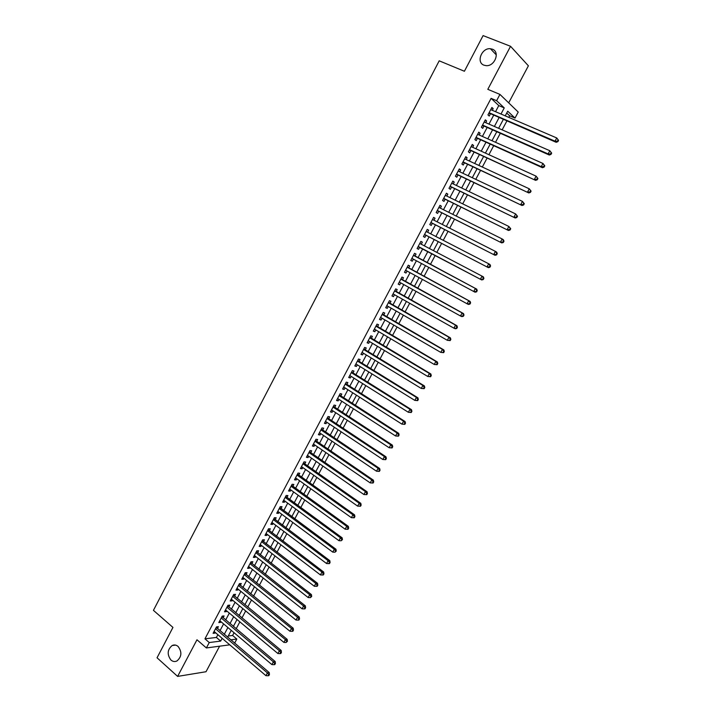 <?xml version="1.0" encoding="UTF-8"?>
<svg xmlns="http://www.w3.org/2000/svg" width="712" height="712" viewBox="0 0 712 712"><rect width="100%" height="100%" fill="white"/><g stroke="black" fill="none" stroke-linecap="round" stroke-linejoin="round"><path stroke-width="1.07" d="M178.089 646.443C182.121 651.925 181.747 656.758 176.976 660.95C174.849 661.946 172.838 661.644 170.933 660.033C166.928 654.497 167.329 649.656 172.153 645.526C174.226 644.582 176.202 644.885 178.089 646.443M492.357 49.181C500.376 51.834 494.778 66.572 486.118 65.646L483.946 65.175C475.919 62.407 481.713 47.642 490.408 48.736L492.357 49.181M228.249 636.012L232.602 635.478L236.82 639.056L234.622 643.176M508.688 102.857L528.393 65.816L510.548 46.298L483.092 35.6L464.402 71.253L439.197 60.823L153.436 610.353L172.954 627.414L157.04 657.781L177.617 676.4L206.008 671.736L219.599 646.193M495.552 111.695L498.792 105.59L491.093 98.354L496.611 100.686L499.94 94.402L518.22 112.06L515.007 118.085L507.718 111.197L505.244 115.851M508.795 117.382L509.65 115.789L515.007 118.085M232.602 635.478L234.07 632.728M236.17 628.785L239.864 621.861M241.947 617.945L245.676 610.958M247.749 607.06L251.505 600.02M253.57 596.149L257.352 589.047M259.399 585.211L263.218 578.037M265.256 574.228L269.109 567.001M271.121 563.219L275.01 555.93M277.012 552.174L280.928 544.813M282.922 541.084L286.874 533.671M288.85 529.968L292.828 522.492M294.795 518.826L298.809 511.287M300.749 507.638L304.807 500.038M306.738 496.415L310.824 488.752M312.737 485.166L316.858 477.432M318.753 473.872L322.91 466.075M324.788 462.542L328.98 454.692M330.849 451.185L335.067 443.264M336.927 439.785L341.182 431.801M343.015 428.357L347.314 420.303M349.129 416.885L353.464 408.768M355.27 405.377L359.631 397.189M361.42 393.834L365.817 385.584M367.588 382.255L372.029 373.942M373.782 370.64L378.259 362.257M379.994 358.99L384.507 350.535M386.224 347.305L390.772 338.779M392.481 335.575L397.056 326.986M398.747 323.809L403.366 315.149M405.039 312.007L409.694 303.276M411.358 300.17L416.048 291.368M417.686 288.289L422.412 279.416M424.041 276.372L428.802 267.436M430.413 264.419L435.201 255.43M436.821 252.395L441.618 243.406M443.256 240.318L448.044 231.347M449.717 228.205L454.496 219.243M456.196 216.048L460.967 207.103M462.693 203.855L467.464 194.928M469.217 191.626L473.969 182.708M475.758 179.353L480.511 170.444M482.327 167.044L487.061 158.144M488.913 154.691L493.638 145.809M495.516 142.293L500.242 133.429M502.147 129.86L506.864 121.004M217.4 628.554L218.397 626.676L216.501 626.88L213.084 633.324L214.988 633.11L215.309 632.496M223.096 617.82L224.093 615.933L222.215 616.111L218.789 622.573L220.675 622.386L221.023 621.736M228.81 607.051L229.807 605.164L227.938 605.307L224.502 611.795L226.38 611.626L226.745 610.941M234.542 596.247L235.538 594.351L233.687 594.476L230.234 600.981L232.103 600.839L232.486 600.109M240.282 585.415L241.288 583.511L239.446 583.609L235.983 590.132L237.844 590.026L238.253 589.251M246.049 574.548L247.055 572.644L245.222 572.706L241.751 579.248L243.593 579.168L244.029 578.358M251.834 563.646L252.849 561.732L251.025 561.777L247.545 568.336L249.369 568.283L249.823 567.428M257.628 552.708L258.652 550.794L256.836 550.803L253.347 557.389L255.163 557.362L255.635 556.464M263.449 541.743L264.472 539.821L262.666 539.803L259.168 546.407L260.975 546.407L261.473 545.472M269.287 530.743L270.311 528.811L268.522 528.767L265.006 535.388L266.804 535.424L267.32 534.445M275.135 519.707L276.167 517.766L274.387 517.695L270.863 524.343L272.651 524.397L273.185 523.382M281.009 508.635L282.041 506.695L280.279 506.597L276.745 513.263L278.508 513.343L279.077 512.284M286.9 497.528L287.933 495.588L286.18 495.454L282.637 502.138L284.391 502.254L284.978 501.15M292.81 486.394L293.842 484.445L292.107 484.285L288.547 490.986L290.291 491.129L290.905 489.989M298.737 475.224L299.77 473.266L298.043 473.071L294.483 479.799L296.21 479.977L296.842 478.784M304.674 464.01L305.724 462.052L304.006 461.83L300.428 468.576L302.146 468.781L302.805 467.553M310.637 452.77L311.687 450.803L309.987 450.554L306.4 457.327L308.1 457.549L308.786 456.276M316.626 441.493L317.668 439.518L315.986 439.242L312.381 446.032L314.081 446.291L314.775 444.973M322.625 430.182L323.675 428.197L322.002 427.894L318.389 434.703L320.071 434.996L320.792 433.626M328.641 418.834L329.7 416.84L328.036 416.502L324.414 423.337L326.078 423.658L326.826 422.252M334.685 407.451L335.744 405.457L334.088 405.083L330.457 411.945L332.112 412.293L332.887 410.842M340.737 396.032L341.796 394.03L340.167 393.629L336.518 400.509L338.164 400.892L338.957 399.387M346.815 384.578L347.883 382.567L346.255 382.139L342.597 389.037L344.225 389.446L345.044 387.907M352.912 373.088L353.98 371.068L352.369 370.614L348.702 377.529L350.313 377.974L351.158 376.381M359.026 361.554L360.094 359.533L358.501 359.044L354.816 365.986L356.418 366.457L357.291 364.829M365.158 349.993L366.235 347.963L364.651 347.447L360.957 354.407L362.55 354.914L363.44 353.232M371.308 338.396L372.385 336.358L370.818 335.806L367.116 342.792L368.691 343.326L369.608 341.6M377.485 326.755L378.562 324.717L377.013 324.129L373.293 331.142L374.859 331.703L375.794 329.932M383.67 315.078L384.756 313.04L383.225 312.417L379.496 319.448L381.045 320.044L382.006 318.228M389.882 303.374L390.977 301.318L389.446 300.669L385.708 307.726L387.248 308.349L388.236 306.489M396.121 291.626L397.207 289.562L395.703 288.885L391.947 295.961L393.469 296.619L394.484 294.706M402.369 279.834L403.464 277.769L401.969 277.057L398.204 284.159L399.708 284.853L400.749 282.895M408.643 268.015L409.738 265.941L408.261 265.193L404.478 272.322L405.974 273.043L407.042 271.032M414.927 256.151L416.031 254.077L414.562 253.294L410.78 260.441L412.257 261.197L413.343 259.141M421.264 244.225L422.35 242.169L420.899 241.359L417.099 248.524L418.558 249.316L419.662 247.233M427.609 232.245L428.686 230.225L427.245 229.38L423.435 236.571L424.877 237.399L425.99 235.307M433.991 220.222L435.041 218.246L433.617 217.365L429.79 224.583L431.223 225.437L432.335 223.337M440.381 208.171L441.413 206.222L440.007 205.314L436.171 212.55L437.586 213.44L438.708 211.339M446.798 196.076L447.812 194.162L446.415 193.219L442.57 200.481L443.977 201.407L445.089 199.289M453.233 183.936L454.229 182.067L452.85 181.088L448.987 188.369L450.376 189.33L451.497 187.212M459.694 171.761L460.664 169.928L459.302 168.913L455.431 176.22L456.801 177.217L457.932 175.09M466.173 159.55L467.125 157.752L465.782 156.702L461.892 164.036L463.245 165.059L464.375 162.932M472.67 147.295L473.605 145.533L472.27 144.456L468.371 151.807L469.715 152.866L470.846 150.73M479.194 135.004L480.111 133.278L478.784 132.165L474.877 139.543L476.203 140.638L477.343 138.493M485.735 122.669L486.625 120.978L485.326 119.83L481.401 127.234L482.709 128.365L483.857 126.211M509.65 115.789L506.73 113.048M491.093 98.354L204.949 638.824L216.404 637.445L217.872 634.677M219.964 630.734L223.595 623.899M225.677 619.983L229.335 613.094M231.4 609.196L235.085 602.254M237.141 598.383L240.861 591.369M242.908 587.534L246.655 580.467M248.684 576.649L252.466 569.52M254.478 565.728L258.296 558.546M260.289 554.782L264.143 547.537M266.119 543.799L270.008 536.492M271.975 532.781L275.882 525.412M277.84 521.727L281.783 514.295M283.723 510.646L287.71 503.153M289.633 499.521L293.647 491.965M295.551 488.37L299.601 480.751M301.496 477.182L305.573 469.502M307.45 465.959L311.562 458.208M313.431 454.701L317.579 446.887M319.43 443.407L323.613 435.53M325.446 432.077L329.656 424.138M331.481 420.712L335.726 412.702M337.533 409.311L341.813 401.239M343.602 397.875L347.919 389.74M349.69 386.402L354.051 378.197M355.804 374.895L360.192 366.627M361.936 363.351L366.36 355.012M368.086 351.764L372.545 343.362M374.254 340.149L378.748 331.676M380.439 328.49L384.97 319.955M386.643 316.804L391.217 308.198M392.873 305.074L397.483 296.397M399.12 293.308L403.766 284.56M405.386 281.507L410.067 272.687M411.678 269.661L416.395 260.779M417.98 257.78L422.723 248.844M424.325 245.836L429.069 236.9M430.698 233.839L435.433 224.921M437.088 221.797L441.814 212.897M443.496 209.72L448.222 200.829M449.931 197.607L454.648 188.733M456.383 185.458L461.091 176.594M462.862 173.256L467.562 164.41M469.359 161.028L474.05 152.19M475.874 148.755L480.556 139.935M482.407 136.437L487.088 127.635M488.966 124.084L493.638 115.3M492.295 110.298L493.176 108.642L491.885 107.459L487.942 114.89L489.242 116.056L490.39 113.893M229.771 644.832L206.382 647.947L196.975 639.777L177.617 676.4M206.382 647.947L209.248 642.544L220.675 641.094L222.153 638.326M204.949 638.824L209.248 642.544M510.548 46.298L487.809 89.329L499.94 94.402M230.679 639.83L236.82 639.056M503.313 119.474L498.605 128.311M496.709 131.871L492.001 140.718M490.132 144.233L485.406 153.098M483.573 156.551L478.847 165.424M477.031 168.824L472.296 177.715M470.516 181.062L465.773 189.97M464.019 193.264L459.267 202.181M457.549 205.421L452.788 214.357M451.097 217.543L446.326 226.487M444.662 229.62L439.891 238.582M438.245 241.662L433.466 250.633M431.855 253.659L427.075 262.639M425.473 265.647L420.721 274.574M419.101 277.609L414.384 286.464M412.746 289.544L408.074 298.328M406.418 301.434L401.773 310.147M400.108 313.28L395.498 321.931M393.816 325.099L389.25 333.67M387.542 336.874L383.012 345.382M381.294 348.613L376.799 357.05M375.064 360.308L370.605 368.683M368.852 371.976L364.428 380.279M362.657 383.599L358.269 391.84M356.49 395.196L352.137 403.366M350.34 406.748L346.023 414.856M344.207 418.264L339.918 426.301M338.093 429.745L333.839 437.72M331.997 441.191L327.787 449.094M325.918 452.592L321.744 460.442M319.866 463.966L315.719 471.744M313.832 475.304L309.72 483.021M307.807 486.608L303.73 494.262M301.808 497.866L297.767 505.458M295.827 509.098L291.822 516.627M289.864 520.294L285.895 527.761M283.928 531.455L279.985 538.859M278 542.58L274.093 549.922M272.091 553.678L268.219 560.949M266.208 564.732L262.363 571.95M260.334 575.75L256.525 582.914M254.487 586.741L250.704 593.844M248.648 597.697L244.901 604.737M242.837 608.618L239.116 615.595M237.034 619.511L233.349 626.427M231.258 630.36L227.609 637.222M500.99 114.027L504.247 107.904L496.611 100.686M224.253 634.374L227.893 627.53M229.985 623.596L233.652 616.69M235.734 612.792L239.437 605.823M241.502 601.943L245.231 594.921M247.278 591.067L251.051 583.991M253.08 580.164L256.881 573.018M258.901 569.217L262.737 562.017M264.739 558.244L268.602 550.981M270.596 547.234L274.494 539.91M276.47 536.189L280.394 528.802M282.361 525.118L286.322 517.66M288.271 514.002L292.267 506.49M294.198 502.859L298.23 495.276M300.144 491.672L304.202 484.035M306.107 480.458L310.201 472.759M312.096 469.208L316.226 461.438M318.095 457.923L322.26 450.091M324.12 446.602L328.312 438.708M330.154 435.237L334.391 427.28M336.215 423.845L340.487 415.826M342.294 412.417L346.593 404.327M348.39 400.954L352.725 392.802M354.505 389.455L358.884 381.232M360.646 377.921L365.051 369.626M366.796 366.342L371.246 357.985M372.972 354.736L377.458 346.308M379.167 343.086L383.688 334.596M385.379 331.4L389.936 322.839M391.618 319.679L396.201 311.046M397.866 307.922L402.494 299.218M404.14 296.121L408.804 287.354M410.432 284.293L415.14 275.455M416.751 272.42L421.486 263.511M423.088 260.503L427.85 251.55M429.461 248.524L434.222 239.57M435.851 236.5L440.612 227.555M442.277 224.431L447.02 215.505M448.711 212.318L453.455 203.41M455.173 200.17L459.908 191.27M461.652 187.986L466.378 179.104M468.158 175.757L472.875 166.893M474.682 163.493L479.39 154.637M481.223 151.193L485.931 142.347M487.791 138.84L492.482 130.011M494.377 126.46L499.067 117.64M498.792 105.59L504.247 107.904M216.404 637.445L220.675 641.094M491.609 107.975L493.176 108.642M485.077 120.301L486.625 120.978M478.562 132.592L480.111 133.278M472.065 144.839L473.605 145.533M465.595 157.04L467.125 157.752M459.142 169.207L460.664 169.928M452.716 181.338L454.229 182.067M446.308 193.424L447.812 194.162M439.918 205.474L441.413 206.222M433.546 217.489L435.041 218.246M427.2 229.46L428.686 230.225M420.872 241.395L422.35 242.169M410.797 260.414L412.257 261.197M404.514 272.251L405.974 273.043M398.266 284.043L399.708 284.853M392.027 295.809L393.469 296.619M385.815 307.531L387.248 308.349M379.621 319.216L381.045 320.044M373.444 330.866L374.859 331.703M367.285 342.481L368.691 343.326M361.144 354.06L362.55 354.914M355.03 365.594L356.418 366.457M348.933 377.102L350.313 377.974M342.846 388.565L344.225 389.446M336.785 400.002L338.164 400.892M330.751 411.394L332.112 412.293M324.725 422.759L326.078 423.658M318.718 434.08L320.071 434.996M312.737 445.374L314.081 446.291M306.765 456.623L308.1 457.549M300.82 467.846L302.146 468.781M294.893 479.025L296.21 479.977M288.974 490.176L290.291 491.129M283.082 501.293L284.391 502.254M277.208 512.373L278.508 513.343M271.352 523.427L272.651 524.397M265.514 534.436L266.804 535.424M259.693 545.419L260.975 546.407M253.89 556.366L255.163 557.362M248.105 567.277L249.369 568.283M242.338 578.153L243.593 579.168M236.589 589.002L237.844 590.026M230.848 599.816L232.103 600.839M225.134 610.593L226.38 611.626M219.438 621.345L220.675 622.386M213.76 632.06L214.988 633.11M488.948 113.003L556.179 142.302L555.022 141.172L489.091 112.719M557.416 141.207L555.022 141.172L556.757 137.968L558.564 140.389L558.11 139.926L557.416 141.207L557.879 141.661L558.564 140.389M490.737 109.63L556.757 137.968L558.11 139.926M489.518 113.519L488.717 113.439M556.179 142.302L557.879 141.661M482.407 125.33L549.299 155.029L548.124 153.925L482.549 125.072M550.51 153.97L548.124 153.925L549.851 150.739L551.667 153.133L551.195 152.697L550.51 153.97L550.972 154.406L551.667 153.133M484.178 121.992L549.851 150.739L551.195 152.697M482.994 125.828L482.184 125.748M549.299 155.029L550.972 154.406M475.892 137.621L542.437 167.712L541.245 166.644L476.017 137.389M543.621 166.688L541.245 166.644L542.962 163.475L544.787 165.843L544.306 165.415L543.621 166.688L544.101 167.115L544.787 165.843M477.645 134.319L542.962 163.475L544.306 165.415M476.479 138.101L475.687 138.021M542.437 167.712L544.101 167.115M469.404 149.867L535.593 180.35L469.511 149.662M536.759 179.371L534.392 179.326L536.1 176.158L537.925 178.516L537.444 178.098L536.759 179.371L537.249 179.78L537.925 178.516M471.13 146.601L536.1 176.158L537.444 178.098M469.991 150.339L469.199 150.25M535.593 180.35L537.249 179.78M462.925 162.078L528.785 192.943L463.022 161.9M529.924 192L527.556 191.955L529.265 188.805L531.099 191.136L530.609 190.736L529.924 192L530.413 192.391L531.099 191.136M464.642 158.838L529.265 188.805L530.609 190.736M463.53 162.532L462.738 162.434M528.785 192.943L530.413 192.391M456.472 174.244L521.985 205.492L456.561 174.093M523.106 204.593L520.748 204.549L522.448 201.398L524.281 203.712L523.792 203.338L523.106 204.593L523.605 204.976L524.281 203.712M458.172 171.049L522.448 201.398L523.792 203.338M457.086 174.689L456.294 174.582M521.985 205.492L523.605 204.976M450.046 186.375L515.221 218.005L450.118 186.25M516.316 217.142L513.957 217.098L515.657 213.956L517.499 216.252L517.001 215.887L516.316 217.142L516.823 217.507L517.499 216.252M451.72 183.215L515.657 213.956L517.001 215.887M450.66 186.802L449.877 186.695M515.221 218.005L516.823 217.507M443.638 198.47L508.466 230.474L443.692 198.363M509.552 229.647L507.193 229.602L508.884 226.478L510.735 228.748L510.228 228.401L509.552 229.647L510.059 230.003L510.735 228.748M445.303 195.328L508.884 226.478L510.228 228.401M444.252 198.879L443.478 198.764M508.466 230.474L510.059 230.003M437.248 210.521L501.746 242.908L437.284 210.44M502.806 242.116L500.456 242.062L502.138 238.947L503.42 239.802L503.989 241.208L503.473 240.87L502.806 242.116L503.322 242.454L503.989 241.208M438.886 207.423L502.138 238.947L503.473 240.87M437.871 210.921L437.097 210.797M501.746 242.908L503.322 242.454M430.876 222.536L495.045 255.288L430.902 222.473M496.077 254.54L493.736 254.487L495.41 251.38L496.718 252.199L497.27 253.623L496.753 253.294L496.077 254.54L496.602 254.86L497.27 253.623M432.495 219.474L495.41 251.38L496.753 253.294M431.508 222.918L430.733 222.794M495.045 255.288L496.602 254.86M424.53 234.515L488.361 267.641L424.548 234.479M489.375 266.92L487.035 266.867L488.708 263.778L490.025 264.553L490.577 265.994L490.043 265.683L489.375 266.92L489.909 267.231L490.577 265.994M426.132 231.48L488.708 263.778L490.043 265.683M425.162 234.88L424.397 234.755M488.361 267.641L489.909 267.231M418.843 246.797L481.704 279.941L418.077 246.672M482.7 279.264L480.36 279.211L482.024 276.123L483.368 276.87L483.902 278.321L483.368 278.027L482.7 279.264L483.234 279.558L483.902 278.321M419.786 243.451L482.024 276.123L483.368 278.027M481.704 279.941L483.234 279.558M476.586 291.84L477.245 290.612L476.702 290.336L476.043 291.564L476.586 291.84L475.064 292.205L411.883 258.358M476.043 291.564L473.711 291.511L475.367 288.431L476.72 289.143L413.574 255.163M414.117 255.715L475.367 288.431L476.702 290.336M412.337 258.607L411.785 258.545M477.245 290.612L476.72 289.143M469.956 304.086L470.614 302.867L470.071 302.6L469.404 303.819L469.956 304.086L468.452 304.433L467.081 303.766L405.582 270.24M469.404 303.819L467.081 303.766L468.736 300.704L470.107 301.381L407.291 267.009M407.825 267.57L468.736 300.704L470.071 302.6M470.614 302.867L470.107 301.381M463.343 316.288L464.01 315.069L463.45 314.82L462.791 316.039L463.343 316.288L461.857 316.618L460.468 315.986L399.307 282.094M462.791 316.039L460.468 315.986L462.115 312.933L463.503 313.574L401.034 278.828M400.874 279.131L462.115 312.933L463.45 314.82M464.01 315.069L463.503 313.574M456.766 328.454L457.416 327.244L456.864 327.004L456.205 328.214L456.766 328.454L455.288 328.757L453.882 328.161L393.042 293.896M456.205 328.214L453.882 328.161L455.529 325.117L456.926 325.722L394.786 290.603M394.608 290.95L455.529 325.117L456.864 327.004M457.416 327.244L456.926 325.722M450.198 340.585L450.856 339.375L450.287 339.143L449.628 340.354L450.198 340.585L447.314 340.3L386.847 305.697M449.628 340.354L447.314 340.3L448.961 337.265L450.376 337.835L388.565 302.342M388.36 302.725L448.961 337.265L450.287 339.143M450.856 339.375L450.376 337.835M443.656 352.663L444.306 351.461L443.736 351.247L443.087 352.458L443.656 352.663L440.772 352.395L380.582 317.401M443.087 352.458L440.772 352.395L442.41 349.37L443.843 349.912L382.362 314.045M382.13 314.473L442.41 349.37L443.736 351.247M444.306 351.461L443.843 349.912M437.132 364.713L437.791 363.512L437.213 363.307L436.554 364.517L437.132 364.713L434.249 364.455L374.378 329.095M436.554 364.517L434.249 364.455L435.877 361.438L437.328 361.945L376.176 325.713M375.927 326.176L435.877 361.438L437.213 363.307M437.791 363.512L437.328 361.945M430.635 376.719L431.285 375.518L430.698 375.331L430.057 376.532L430.635 376.719L427.752 376.47L368.193 340.754M430.057 376.532L427.752 376.47L429.372 373.471L430.84 373.942L370.009 337.346M369.742 337.844L429.372 373.471L430.698 375.331M431.285 375.518L430.84 373.942M424.156 388.681L424.806 387.488L424.219 387.319L423.569 388.512L424.156 388.681L421.273 388.449L362.034 352.378M423.569 388.512L421.273 388.449L422.892 385.459L424.37 385.895L363.859 348.933M363.574 349.476L422.892 385.459L424.219 387.319M424.806 387.488L424.37 385.895M417.704 400.607L418.345 399.423L417.748 399.263L417.107 400.455L417.704 400.607L414.811 400.384L355.893 363.966M417.107 400.455L414.811 400.384L416.422 397.403L417.917 397.812L357.736 360.495M357.424 361.073L416.422 397.403L417.748 399.263M418.345 399.423L417.917 397.812M411.269 412.497L411.91 411.313L411.305 411.162L410.664 412.355L411.269 412.497L408.377 412.293L349.77 375.518M410.664 412.355L408.377 412.293L409.987 409.32L411.492 409.685L351.63 372.011M351.301 372.634L409.987 409.32L411.305 411.162M411.91 411.313L411.492 409.685M404.852 424.352L405.493 423.168L404.888 423.035L404.247 424.219L404.852 424.352L401.96 424.147L343.665 387.025M404.247 424.219L401.96 424.147L403.562 421.192L405.083 421.531L345.543 383.492M345.187 384.151L403.562 421.192L404.888 423.035M405.493 423.168L405.083 421.531M398.462 436.162L399.103 434.979L398.489 434.863L397.848 436.038L398.462 436.162L395.569 435.975L337.586 398.506M397.848 436.038L395.569 435.975L397.163 433.021L398.702 433.323L339.473 394.938M339.099 395.641L397.163 433.021L398.489 434.863M399.103 434.979L398.702 433.323M392.09 447.937L392.721 446.762L392.107 446.647L391.467 447.83L392.09 447.937L389.188 447.759L331.516 409.943M391.467 447.83L389.188 447.759L390.781 444.813L392.339 445.089L333.421 406.356M333.029 407.086L390.781 444.813L392.107 446.647M392.721 446.762L392.339 445.089M385.735 459.667L386.367 458.492L385.744 458.403L385.112 459.578L385.735 459.667L382.833 459.507L325.473 421.353M385.112 459.578L382.833 459.507L384.427 456.57L385.993 456.81L327.387 417.73M326.977 418.505L384.427 456.57L385.744 458.403M386.367 458.492L385.993 456.81M379.407 471.362L380.039 470.196L379.407 470.116L378.775 471.282L379.407 471.362L376.506 471.211L319.439 432.718M378.775 471.282L376.506 471.211L378.09 468.291L379.665 468.496L321.379 429.069M320.952 429.879L378.09 468.291L379.407 470.116M380.039 470.196L379.665 468.496M373.097 483.021L373.72 481.864L373.088 481.793L372.456 482.959L373.097 483.021L370.195 482.887L313.431 444.048M372.456 482.959L370.195 482.887L371.771 479.968L373.364 480.146L315.38 440.372M314.935 441.218L371.771 479.968L373.088 481.793M373.72 481.864L373.364 480.146M366.805 494.644L367.428 493.487L366.787 493.425L366.155 494.591L366.805 494.644L363.903 494.52L307.442 455.351M366.155 494.591L363.903 494.52L365.47 491.609L367.08 491.761L309.409 451.648M308.937 452.529L365.47 491.609L366.787 493.425M367.428 493.487L367.08 491.761M360.53 506.232L361.153 505.075L360.512 505.031L359.88 506.188L360.53 506.232L357.629 506.116L301.47 466.609M359.88 506.188L357.629 506.116L359.195 503.215L360.815 503.331L303.454 462.88M302.965 463.797L359.195 503.215L360.512 505.031M361.153 505.075L360.815 503.331M354.282 517.775L354.905 516.627L354.247 516.592L353.624 517.749L354.282 517.775L351.372 517.668L295.516 477.841M353.624 517.749L351.372 517.668L352.938 514.785L354.576 514.865L297.509 474.076M297.002 475.038L352.938 514.785L354.247 516.592M354.905 516.627L354.576 514.865M291.066 486.243L346.7 526.31L345.142 529.194L289.588 489.037M291.591 485.246L348.355 526.373L346.7 526.31L348.008 528.117L347.394 529.265L348.052 529.283L348.675 528.135L348.008 528.117M348.675 528.135L348.355 526.373M345.142 529.194L347.394 529.265M285.147 497.403L340.487 537.809L338.93 540.675L283.67 500.189M285.69 496.38L342.152 537.827L340.487 537.809L341.796 539.607L341.173 540.755L342.463 539.616L341.796 539.607M342.463 539.616L342.152 537.827M338.93 540.675L341.173 540.755M279.246 508.537L334.284 549.264L332.744 552.12L277.769 511.314M279.807 507.478L335.966 549.255L334.284 549.264L335.592 551.061L334.978 552.201L336.269 551.052L335.592 551.061M336.269 551.052L335.966 549.255M332.744 552.12L334.978 552.201M273.363 519.635L328.107 560.682L326.568 563.53L271.895 522.403M273.942 518.541L329.807 560.647L328.107 560.682L329.416 562.471L328.802 563.61L329.478 563.592L330.092 562.453L329.416 562.471M330.092 562.453L329.807 560.647M326.568 563.53L328.802 563.61M267.498 530.698L321.949 572.065L320.418 574.904L266.03 533.457M268.095 529.568L323.657 572.003L321.949 572.065L323.257 573.854L322.643 574.984L323.328 574.958L323.942 573.827L323.257 573.854M323.942 573.827L323.657 572.003M320.418 574.904L322.643 574.984M261.651 541.734L315.817 583.413L314.286 586.243L260.192 544.484M262.265 540.559L317.534 583.315L315.817 583.413L317.125 585.193L316.511 586.323L317.196 586.288L317.81 585.157L317.125 585.193M317.81 585.157L317.534 583.315M314.286 586.243L316.511 586.323M255.822 552.726L309.693 594.725L308.171 597.546L254.362 555.467M256.453 551.524L311.429 594.6L309.693 594.725L311.002 596.505L310.387 597.626L311.696 596.451L311.002 596.505M311.696 596.451L311.429 594.6M308.171 597.546L310.387 597.626M250.01 563.69L303.597 606.001L302.075 608.813L248.559 566.423M250.66 562.444L305.35 605.841L303.597 606.001L304.905 607.772L304.291 608.894L304.994 608.831L305.599 607.71L304.905 607.772M305.599 607.71L305.35 605.841M302.075 608.813L304.291 608.894M244.216 574.62L297.518 617.242L296.005 620.045L242.765 577.343M244.883 573.347L299.28 617.055L297.518 617.242L298.817 619.004L298.212 620.125L298.915 620.054L299.521 618.933L298.817 619.004M299.521 618.933L299.28 617.055M296.005 620.045L298.212 620.125M238.431 585.513L291.457 628.447L289.944 631.241L236.998 588.228M239.125 584.205L293.228 628.233L291.457 628.447L292.757 630.209L292.151 631.322L292.863 631.232L293.469 630.12L292.757 630.209M293.469 630.12L293.228 628.233M289.944 631.241L292.151 631.322M232.673 596.371L285.414 639.616L283.91 642.402L231.24 599.086M233.385 595.027L287.203 639.367L285.414 639.616L286.714 641.37L286.117 642.482L287.434 641.272L286.714 641.37M287.434 641.272L287.203 639.367M283.91 642.402L286.117 642.482M226.932 607.202L279.398 650.741L277.894 653.527L225.499 609.908M227.662 605.823L281.195 650.474L279.398 650.741L280.697 652.504L280.092 653.607L280.813 653.5L281.418 652.388L280.697 652.504M281.418 652.388L281.195 650.474M277.894 653.527L280.092 653.607M221.21 617.998L273.39 661.84L271.895 664.607L219.785 620.695M221.957 616.592L275.206 661.546L273.39 661.84L274.69 663.593L274.093 664.697L274.814 664.581L275.411 663.468L274.69 663.593M275.411 663.468L275.206 661.546M271.895 664.607L274.093 664.697M215.505 628.758L267.409 672.902L265.914 675.67L214.081 631.446M216.27 627.317L269.234 672.573L267.409 672.902L268.709 674.656L268.104 675.759L268.842 675.617L269.439 674.513L268.709 674.656M269.439 674.513L269.234 672.573M265.914 675.67L268.104 675.759M400.901 279.077L401.559 279.389M394.644 290.87L395.311 291.172M388.414 302.636L389.09 302.912M382.193 314.348L382.878 314.624M375.998 326.034L376.692 326.292M369.831 337.684L370.525 337.924M363.672 349.289L364.375 349.521M357.54 360.859L358.243 361.082M351.425 372.403L352.137 372.599M345.329 383.901L346.041 384.088M339.25 395.365L339.971 395.534M333.189 406.792L333.919 406.952M327.146 418.184L327.885 418.327M321.13 429.541L321.868 429.674M315.122 440.862L315.87 440.986M309.142 452.147L309.898 452.253M303.178 463.396L303.935 463.494M297.233 474.61L297.999 474.699M291.306 485.798L292.071 485.869M285.396 496.94L286.171 497.003M279.505 508.057L280.279 508.101M273.63 519.137L274.414 519.164M267.774 530.173L268.566 530.191M261.936 541.182L262.737 541.191M256.115 552.165L256.916 552.156M250.312 563.103L251.122 563.085M244.528 574.014L245.346 573.988M238.769 584.89L239.588 584.846M233.02 595.73L233.839 595.677M227.288 606.544L228.116 606.473M221.574 617.322L222.411 617.242M215.878 628.064L216.715 627.975M490.408 48.736L496.308 54.895M172.153 645.526L175.553 645.108"/></g></svg>
